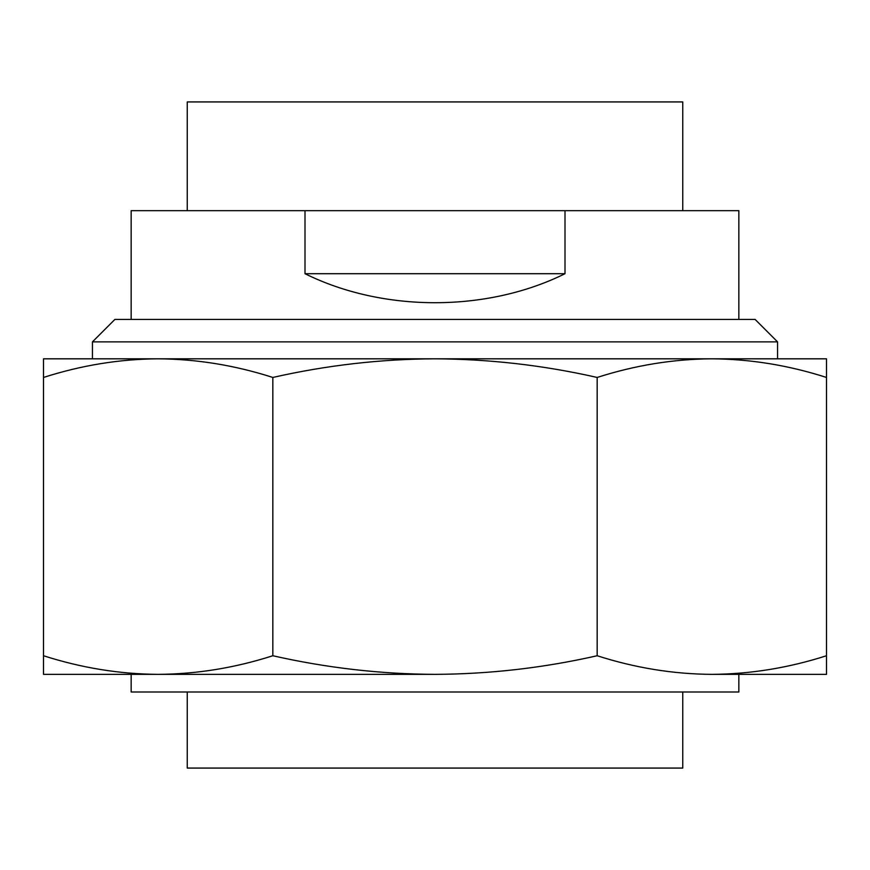 <?xml version="1.0" encoding="UTF-8"?>
<svg xmlns="http://www.w3.org/2000/svg" width="870" height="870" viewBox="0 0 870 870"><rect width="100%" height="100%" fill="white"/><g stroke="black" fill="none" stroke-linecap="round" stroke-linejoin="round"><path stroke-width="1.3" d="M131.152 674.359L131.152 691.998L738.847 691.998L738.847 674.359M187.246 691.998L187.246 768.069L682.754 768.069L682.754 691.998M43.5 655.741C81.443 667.91 119.658 674.119 158.166 674.359L43.5 674.359L43.5 358.821L158.166 358.821C119.647 359.071 81.421 365.28 43.5 377.449M158.166 674.359C196.696 674.109 234.911 667.899 272.832 655.741C326.554 667.91 380.614 674.119 435 674.359L158.166 674.359L435 674.359C489.582 674.098 543.63 667.888 597.168 655.741C635.1 667.91 673.326 674.119 711.834 674.359C750.353 674.109 788.579 667.899 826.5 655.741L826.5 674.359L711.834 674.359M777.562 341.877L777.562 358.821L711.834 358.821L826.5 358.821L826.5 377.449C788.557 365.28 750.342 359.071 711.834 358.821C673.304 359.071 635.089 365.28 597.168 377.449C543.63 365.302 489.582 359.092 435 358.821C380.614 359.06 326.554 365.269 272.832 377.449C234.9 365.28 196.674 359.071 158.166 358.821L92.437 358.821L92.437 341.877L114.905 319.41L755.095 319.41L777.562 341.877L92.437 341.877M711.834 358.821L158.166 358.821M272.832 377.449L272.832 655.741M597.168 377.449L597.168 655.741M826.5 377.449L826.5 655.741M738.847 319.41L738.847 210.67L565 210.67L565 273.702C486.95 312.384 383.05 312.384 305 273.702L305 210.67L131.152 210.67L131.152 319.41M682.754 210.67L682.754 101.931L187.246 101.931L187.246 210.67M305 210.67L565 210.67M305 273.702L565 273.702"/></g></svg>
